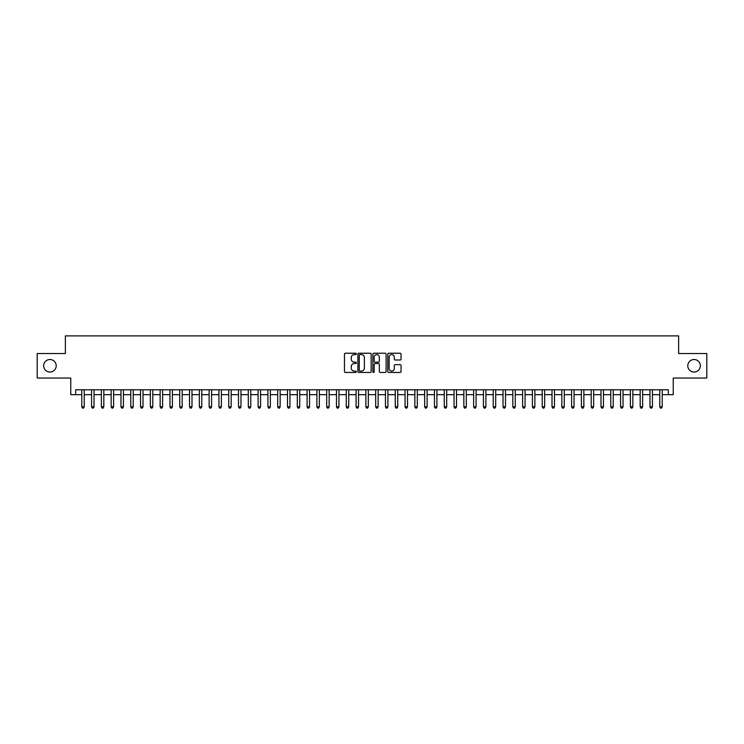 <?xml version="1.0" encoding="UTF-8"?>
<svg xmlns="http://www.w3.org/2000/svg" width="744" height="744" viewBox="0 0 744 744"><rect width="100%" height="100%" fill="white"/><g stroke="black" fill="none" stroke-linecap="round" stroke-linejoin="round"><path stroke-width="1.12" d="M356.329 353.893A0.67 0.67 0 0 0 355.651 353.223L345.439 353.223A0.958 0.958 0 0 0 344.472 354.181L344.472 371.498A0.958 0.958 0 0 0 345.439 372.456L355.651 372.456A0.67 0.67 0 0 0 356.329 371.786A0.67 0.67 0 0 0 355.651 371.107L354.33 371.107A3.078 3.078 0 0 1 351.252 368.029L351.252 366.587A3.078 3.078 0 0 1 354.33 363.509L355.651 363.509A0.67 0.67 0 0 0 356.329 362.839A0.67 0.67 0 0 0 355.651 362.17L354.33 362.17A3.078 3.078 0 0 1 351.252 359.092L351.252 357.65A3.078 3.078 0 0 1 354.33 354.572L355.651 354.572A0.67 0.67 0 0 0 356.329 353.893M687.791 365.778A6.268 6.268 0 0 0 694.068 372.047A6.268 6.268 0 0 0 700.337 365.778A6.268 6.268 0 0 0 694.068 359.51A6.268 6.268 0 0 0 687.791 365.778M43.664 365.778A6.268 6.268 0 0 0 49.932 372.047A6.268 6.268 0 0 0 56.209 365.778A6.268 6.268 0 0 0 49.932 359.51A6.268 6.268 0 0 0 43.664 365.778M400.105 360.003A0.958 0.958 0 0 0 401.062 359.045L401.062 354.181A0.958 0.958 0 0 0 400.105 353.223L388.759 353.223A0.958 0.958 0 0 0 387.791 354.181L387.791 371.498A0.958 0.958 0 0 0 388.759 372.456L400.105 372.456A0.958 0.958 0 0 0 401.062 371.498L401.062 365.63A0.958 0.958 0 0 0 400.105 364.672L395.25 364.672A0.958 0.958 0 0 0 394.283 365.63L394.283 368.54A2.576 2.576 0 0 1 391.716 371.107A2.576 2.576 0 0 1 389.14 368.54L389.14 357.139A2.576 2.576 0 0 1 391.716 354.572A2.576 2.576 0 0 1 394.283 357.139L394.283 359.045A0.958 0.958 0 0 0 395.25 360.003L400.105 360.003M75.656 394.683L75.656 389.782L668.345 389.782L668.345 394.683L673.246 394.683L673.246 378.026L706.8 378.026L706.8 353.53L678.63 353.53L678.63 335.897L65.37 335.897L65.37 353.53L37.2 353.53L37.2 378.026L70.754 378.026L70.754 394.683L81.775 394.683M371.163 354.181A0.958 0.958 0 0 0 370.196 353.223L358.85 353.223A0.958 0.958 0 0 0 357.892 354.181L357.892 371.498A0.958 0.958 0 0 0 358.85 372.456L370.196 372.456A0.958 0.958 0 0 0 371.163 371.498L371.163 354.181M373.804 353.223L385.15 353.223A0.958 0.958 0 0 1 386.108 354.181L386.108 371.498A0.958 0.958 0 0 1 385.15 372.456L380.296 372.456A0.958 0.958 0 0 1 379.328 371.498L379.328 364.476A0.958 0.958 0 0 0 378.371 363.509L375.153 363.509A0.958 0.958 0 0 0 374.186 364.476L374.186 371.786A0.67 0.67 0 0 1 373.516 372.456A0.67 0.67 0 0 1 372.837 371.786L372.837 354.181A0.958 0.958 0 0 1 373.804 353.223M84.221 394.683L91.568 394.683M94.023 394.683L101.37 394.683M103.816 394.683L111.163 394.683M113.618 394.683L120.965 394.683M123.411 394.683L130.758 394.683M133.204 394.683L140.551 394.683M143.006 394.683L150.353 394.683M152.799 394.683L160.146 394.683M162.601 394.683L169.948 394.683M172.394 394.683L179.741 394.683M182.187 394.683L189.534 394.683M191.989 394.683L199.336 394.683M201.782 394.683L209.129 394.683M211.584 394.683L218.931 394.683M221.377 394.683L228.724 394.683M231.17 394.683L238.517 394.683M240.972 394.683L248.319 394.683M250.765 394.683L258.112 394.683M260.567 394.683L267.914 394.683M270.36 394.683L277.707 394.683M280.153 394.683L287.5 394.683M289.955 394.683L297.302 394.683M299.748 394.683L307.095 394.683M309.551 394.683L316.898 394.683M319.343 394.683L326.69 394.683M329.136 394.683L336.483 394.683M338.939 394.683L346.286 394.683M348.731 394.683L356.078 394.683M358.534 394.683L365.881 394.683M368.327 394.683L375.673 394.683M378.119 394.683L385.466 394.683M387.922 394.683L395.269 394.683M397.714 394.683L405.062 394.683M407.517 394.683L414.864 394.683M417.31 394.683L424.657 394.683M427.103 394.683L434.45 394.683M436.905 394.683L444.252 394.683M446.698 394.683L454.045 394.683M456.5 394.683L463.847 394.683M466.293 394.683L473.64 394.683M476.086 394.683L483.433 394.683M485.888 394.683L493.235 394.683M495.681 394.683L503.028 394.683M505.483 394.683L512.83 394.683M515.276 394.683L522.623 394.683M525.069 394.683L532.416 394.683M534.871 394.683L542.218 394.683M544.664 394.683L552.011 394.683M554.466 394.683L561.813 394.683M564.259 394.683L571.606 394.683M574.052 394.683L581.399 394.683M583.854 394.683L591.201 394.683M593.647 394.683L600.994 394.683M603.449 394.683L610.796 394.683M613.242 394.683L620.589 394.683M623.035 394.683L630.382 394.683M632.837 394.683L640.184 394.683M642.63 394.683L649.977 394.683M652.432 394.683L659.779 394.683M662.225 394.683L668.345 394.683M359.91 354.572A0.67 0.67 0 0 0 359.231 355.241L359.231 370.438A0.67 0.67 0 0 0 359.91 371.107L361.305 371.107A3.078 3.078 0 0 0 364.383 368.029L364.383 357.65A3.078 3.078 0 0 0 361.305 354.572L359.91 354.572M379.328 357.194A2.576 2.576 0 0 0 376.762 354.618A2.576 2.576 0 0 0 374.186 357.194L374.186 361.203A0.958 0.958 0 0 0 375.153 362.17L378.371 362.17A0.958 0.958 0 0 0 379.328 361.203L379.328 357.194M84.221 389.782L84.221 406.829L81.775 406.829L81.775 389.782M84.221 406.829L83.486 408.103L82.51 408.103L81.775 406.829M94.023 389.782L94.023 406.829L91.568 406.829L91.568 389.782M94.023 406.829L93.288 408.103L92.303 408.103L91.568 406.829M103.816 389.782L103.816 406.829L101.37 406.829L101.37 389.782M103.816 406.829L103.081 408.103L102.105 408.103L101.37 406.829M113.618 389.782L113.618 406.829L111.163 406.829L111.163 389.782M113.618 406.829L112.883 408.103L111.898 408.103L111.163 406.829M123.411 389.782L123.411 406.829L120.965 406.829L120.965 389.782M123.411 406.829L122.676 408.103L121.7 408.103L120.965 406.829M133.204 389.782L133.204 406.829L130.758 406.829L130.758 389.782M133.204 406.829L132.469 408.103L131.493 408.103L130.758 406.829M143.006 389.782L143.006 406.829L140.551 406.829L140.551 389.782M143.006 406.829L142.271 408.103L141.286 408.103L140.551 406.829M152.799 389.782L152.799 406.829L150.353 406.829L150.353 389.782M152.799 406.829L152.064 408.103L151.088 408.103L150.353 406.829M162.601 389.782L162.601 406.829L160.146 406.829L160.146 389.782M162.601 406.829L161.867 408.103L160.881 408.103L160.146 406.829M172.394 389.782L172.394 406.829L169.948 406.829L169.948 389.782M172.394 406.829L171.659 408.103L170.683 408.103L169.948 406.829M182.187 389.782L182.187 406.829L179.741 406.829L179.741 389.782M182.187 406.829L181.452 408.103L180.476 408.103L179.741 406.829M191.989 389.782L191.989 406.829L189.534 406.829L189.534 389.782M191.989 406.829L191.255 408.103L190.269 408.103L189.534 406.829M201.782 389.782L201.782 406.829L199.336 406.829L199.336 389.782M201.782 406.829L201.047 408.103L200.071 408.103L199.336 406.829M211.584 389.782L211.584 406.829L209.129 406.829L209.129 389.782M211.584 406.829L210.85 408.103L209.864 408.103L209.129 406.829M221.377 389.782L221.377 406.829L218.931 406.829L218.931 389.782M221.377 406.829L220.643 408.103L219.666 408.103L218.931 406.829M231.17 389.782L231.17 406.829L228.724 406.829L228.724 389.782M231.17 406.829L230.435 408.103L229.459 408.103L228.724 406.829M240.972 389.782L240.972 406.829L238.517 406.829L238.517 389.782M240.972 406.829L240.238 408.103L239.252 408.103L238.517 406.829M250.765 389.782L250.765 406.829L248.319 406.829L248.319 389.782M250.765 406.829L250.031 408.103L249.054 408.103L248.319 406.829M260.567 389.782L260.567 406.829L258.112 406.829L258.112 389.782M260.567 406.829L259.833 408.103L258.847 408.103L258.112 406.829M270.36 389.782L270.36 406.829L267.914 406.829L267.914 389.782M270.36 406.829L269.626 408.103L268.649 408.103L267.914 406.829M280.153 389.782L280.153 406.829L277.707 406.829L277.707 389.782M280.153 406.829L279.418 408.103L278.442 408.103L277.707 406.829M289.955 389.782L289.955 406.829L287.5 406.829L287.5 389.782M289.955 406.829L289.221 408.103L288.235 408.103L287.5 406.829M299.748 389.782L299.748 406.829L297.302 406.829L297.302 389.782M299.748 406.829L299.014 408.103L298.037 408.103L297.302 406.829M309.551 389.782L309.551 406.829L307.095 406.829L307.095 389.782M309.551 406.829L308.816 408.103L307.83 408.103L307.095 406.829M319.343 389.782L319.343 406.829L316.898 406.829L316.898 389.782M319.343 406.829L318.609 408.103L317.632 408.103L316.898 406.829M329.136 389.782L329.136 406.829L326.69 406.829L326.69 389.782M329.136 406.829L328.402 408.103L327.425 408.103L326.69 406.829M338.939 389.782L338.939 406.829L336.483 406.829L336.483 389.782M338.939 406.829L338.204 408.103L337.218 408.103L336.483 406.829M348.731 389.782L348.731 406.829L346.286 406.829L346.286 389.782M348.731 406.829L347.997 408.103L347.02 408.103L346.286 406.829M358.534 389.782L358.534 406.829L356.078 406.829L356.078 389.782M358.534 406.829L357.799 408.103L356.813 408.103L356.078 406.829M368.327 389.782L368.327 406.829L365.881 406.829L365.881 389.782M368.327 406.829L367.592 408.103L366.615 408.103L365.881 406.829M378.119 389.782L378.119 406.829L375.673 406.829L375.673 389.782M378.119 406.829L377.385 408.103L376.408 408.103L375.673 406.829M387.922 389.782L387.922 406.829L385.466 406.829L385.466 389.782M387.922 406.829L387.187 408.103L386.201 408.103L385.466 406.829M397.714 389.782L397.714 406.829L395.269 406.829L395.269 389.782M397.714 406.829L396.98 408.103L396.003 408.103L395.269 406.829M407.517 389.782L407.517 406.829L405.062 406.829L405.062 389.782M407.517 406.829L406.782 408.103L405.796 408.103L405.062 406.829M417.31 389.782L417.31 406.829L414.864 406.829L414.864 389.782M417.31 406.829L416.575 408.103L415.598 408.103L414.864 406.829M427.103 389.782L427.103 406.829L424.657 406.829L424.657 389.782M427.103 406.829L426.368 408.103L425.391 408.103L424.657 406.829M436.905 389.782L436.905 406.829L434.45 406.829L434.45 389.782M436.905 406.829L436.17 408.103L435.184 408.103L434.45 406.829M446.698 389.782L446.698 406.829L444.252 406.829L444.252 389.782M446.698 406.829L445.963 408.103L444.986 408.103L444.252 406.829M456.5 389.782L456.5 406.829L454.045 406.829L454.045 389.782M456.5 406.829L455.765 408.103L454.779 408.103L454.045 406.829M466.293 389.782L466.293 406.829L463.847 406.829L463.847 389.782M466.293 406.829L465.558 408.103L464.582 408.103L463.847 406.829M476.086 389.782L476.086 406.829L473.64 406.829L473.64 389.782M476.086 406.829L475.351 408.103L474.374 408.103L473.64 406.829M485.888 389.782L485.888 406.829L483.433 406.829L483.433 389.782M485.888 406.829L485.153 408.103L484.167 408.103L483.433 406.829M495.681 389.782L495.681 406.829L493.235 406.829L493.235 389.782M495.681 406.829L494.946 408.103L493.969 408.103L493.235 406.829M505.483 389.782L505.483 406.829L503.028 406.829L503.028 389.782M505.483 406.829L504.748 408.103L503.762 408.103L503.028 406.829M515.276 389.782L515.276 406.829L512.83 406.829L512.83 389.782M515.276 406.829L514.541 408.103L513.565 408.103L512.83 406.829M525.069 389.782L525.069 406.829L522.623 406.829L522.623 389.782M525.069 406.829L524.334 408.103L523.358 408.103L522.623 406.829M534.871 389.782L534.871 406.829L532.416 406.829L532.416 389.782M534.871 406.829L534.136 408.103L533.15 408.103L532.416 406.829M544.664 389.782L544.664 406.829L542.218 406.829L542.218 389.782M544.664 406.829L543.929 408.103L542.953 408.103L542.218 406.829M554.466 389.782L554.466 406.829L552.011 406.829L552.011 389.782M554.466 406.829L553.731 408.103L552.746 408.103L552.011 406.829M564.259 389.782L564.259 406.829L561.813 406.829L561.813 389.782M564.259 406.829L563.524 408.103L562.548 408.103L561.813 406.829M574.052 389.782L574.052 406.829L571.606 406.829L571.606 389.782M574.052 406.829L573.317 408.103L572.341 408.103L571.606 406.829M583.854 389.782L583.854 406.829L581.399 406.829L581.399 389.782M583.854 406.829L583.119 408.103L582.134 408.103L581.399 406.829M593.647 389.782L593.647 406.829L591.201 406.829L591.201 389.782M593.647 406.829L592.912 408.103L591.936 408.103L591.201 406.829M603.449 389.782L603.449 406.829L600.994 406.829L600.994 389.782M603.449 406.829L602.714 408.103L601.729 408.103L600.994 406.829M613.242 389.782L613.242 406.829L610.796 406.829L610.796 389.782M613.242 406.829L612.507 408.103L611.531 408.103L610.796 406.829M623.035 389.782L623.035 406.829L620.589 406.829L620.589 389.782M623.035 406.829L622.3 408.103L621.324 408.103L620.589 406.829M632.837 389.782L632.837 406.829L630.382 406.829L630.382 389.782M632.837 406.829L632.102 408.103L631.117 408.103L630.382 406.829M642.63 389.782L642.63 406.829L640.184 406.829L640.184 389.782M642.63 406.829L641.895 408.103L640.919 408.103L640.184 406.829M652.432 389.782L652.432 406.829L649.977 406.829L649.977 389.782M652.432 406.829L651.697 408.103L650.712 408.103L649.977 406.829M662.225 389.782L662.225 406.829L659.779 406.829L659.779 389.782M662.225 406.829L661.49 408.103L660.514 408.103L659.779 406.829"/></g></svg>
